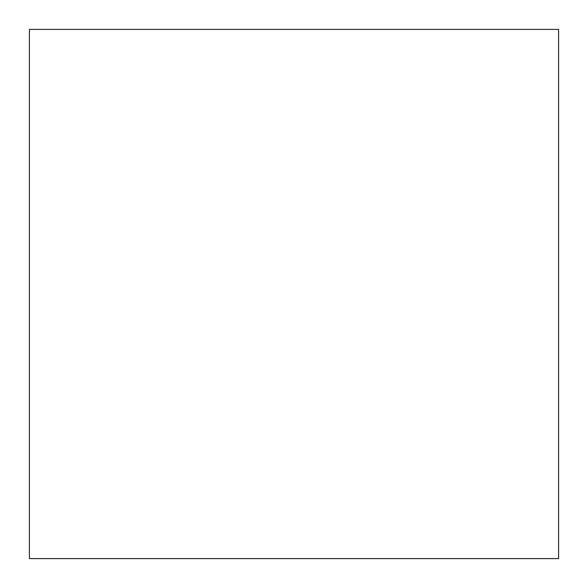 <?xml version="1.0" encoding="UTF-8"?>
<svg xmlns="http://www.w3.org/2000/svg" width="588" height="588" viewBox="0 0 588 588"><rect width="100%" height="100%" fill="white"/><g stroke="black" fill="none" stroke-linecap="round" stroke-linejoin="round"><path stroke-width="0.44" stroke-dasharray="2.94 2.21" d="M29.4 29.4L558.6 29.4L558.6 558.6L29.4 558.6L29.4 29.4"/><path stroke-width="0.88" d="M29.4 29.4L558.6 29.4L558.6 558.6L29.4 558.6L29.4 29.4"/></g></svg>
